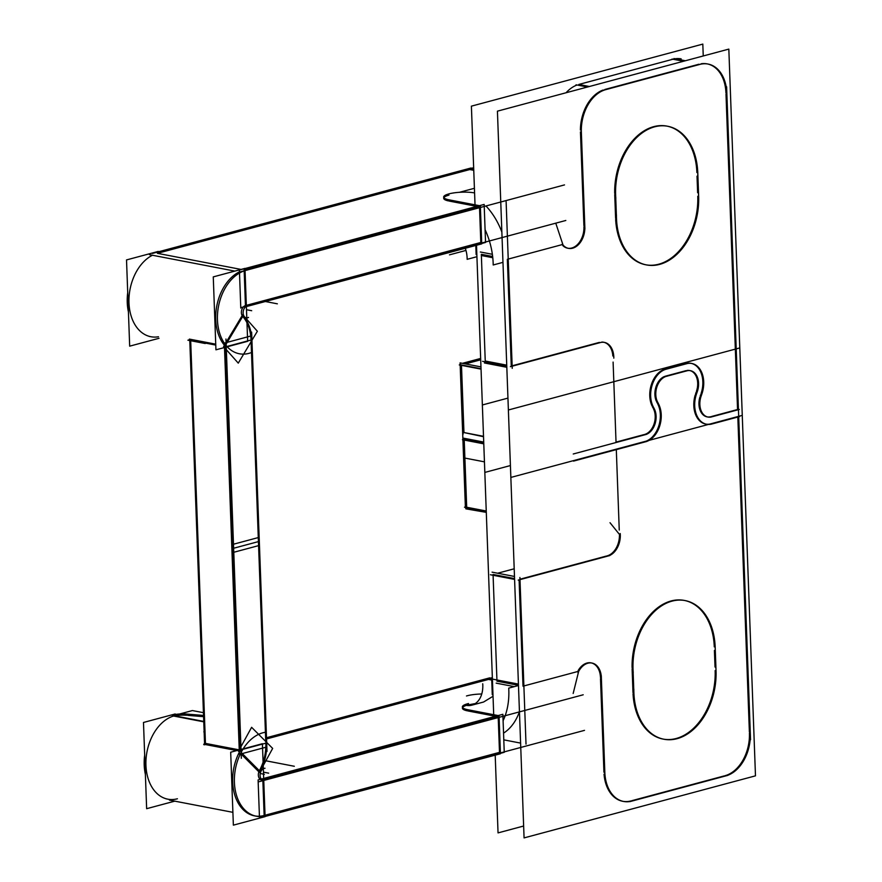<?xml version="1.0" encoding="UTF-8"?>
<svg xmlns="http://www.w3.org/2000/svg" width="882" height="882" viewBox="0 0 882 882"><rect width="100%" height="100%" fill="white"/><g stroke="black" fill="none" stroke-linecap="round" stroke-linejoin="round"><path stroke-width="1.32" d="M613.1 362.083L616.033 442.114L643.871 434.639M653.441 408.73A15.854 10.926 -79.1 0 1 655.205 416.039A15.854 10.926 -79.1 0 0 653.441 408.73A15.854 10.926 -79.1 0 1 655.205 416.039A15.854 10.926 -79.1 0 1 644.654 434.429A15.854 10.926 -79.1 0 0 655.205 416.039A15.854 10.926 -79.1 0 1 644.654 434.429M652.36 406.624L652.978 407.837M664.389 369.293A23.164 15.964 100.9 0 0 649.769 395.941A23.164 15.964 100.9 0 1 664.389 369.293A23.164 15.964 100.9 0 0 649.769 395.941A23.164 15.964 100.9 0 0 651.919 405.687A23.164 15.964 100.9 0 1 649.769 395.941A23.164 15.964 100.9 0 0 651.919 405.687M665.204 369.051L685.744 363.538M701.069 393.559A23.164 15.964 100.9 0 0 702.833 381.708A23.164 15.964 100.9 0 1 701.069 393.559A23.164 15.964 100.9 0 0 702.833 381.708A23.164 15.964 100.9 0 0 691.4 363.417M690.948 363.329A23.164 15.964 100.9 0 0 686.714 363.318A23.164 15.964 100.9 0 1 702.833 381.708A23.164 15.964 100.9 0 0 686.714 363.318A23.164 15.964 100.9 0 1 702.833 381.708M700.165 396.194L700.661 394.728M707.088 416.888A15.854 10.926 -79.1 0 1 698.952 404.309A15.854 10.926 -79.1 0 1 699.801 397.374A15.854 10.926 -79.1 0 0 698.952 404.309A15.854 10.926 -79.1 0 1 699.801 397.374M698.952 404.309A15.854 10.926 -79.1 0 0 710.649 416.734A15.854 10.926 -79.1 0 1 698.952 404.309A15.854 10.926 -79.1 0 0 710.649 416.734A15.854 10.926 -79.1 0 1 707.529 416.954M711.631 416.469L737.55 409.524L711.631 416.469L737.55 409.524L725.996 94.142M707.629 63.978A36.581 25.214 -79.1 0 1 725.941 92.919A36.581 25.214 -79.1 0 0 701.124 63.78A36.581 25.214 -79.1 0 1 707.188 63.89M698.963 64.232L604.832 89.479M580.422 130.051A36.581 25.214 -79.1 0 1 603.123 90.019A36.581 25.214 -79.1 0 0 580.422 130.051A36.581 25.214 -79.1 0 1 603.123 90.019M580.455 131.936L583.895 225.594M568.085 248.272A18.29 12.613 100.9 0 0 583.939 226.795A18.29 12.613 100.9 0 1 576.795 245.196A18.29 12.613 100.9 0 1 562.793 245.56A18.29 12.613 100.9 0 0 567.644 248.195M507.348 259.308L511.262 366.03M512.133 365.798L599.407 342.392M603.52 342.216A18.29 12.613 100.9 0 0 601.91 342.062A18.29 12.613 100.9 0 1 612.858 355.997A18.29 12.613 100.9 0 0 603.961 342.315M666.88 126.104A58.521 40.34 100.9 0 0 614.699 193.367A58.521 40.34 100.9 0 1 654.157 126.545A58.521 40.34 100.9 0 1 696.89 172.552A58.521 40.34 100.9 0 0 667.321 126.192M697.023 176.168L697.629 192.739M646.065 264.843A58.521 40.34 100.9 0 0 697.761 196.278A58.521 40.34 100.9 0 1 659.207 264.082A58.521 40.34 100.9 0 1 615.658 219.53A58.521 40.34 100.9 0 0 645.613 264.754M615.603 218.306L614.732 194.591M680.276 58.708L681.169 58.873A36.581 25.214 100.9 0 0 675.105 58.774M683.528 61.255L672.051 59.05L683.528 61.255L672.944 59.226L578.801 84.463L672.944 59.226L683.528 61.255L672.944 59.226L578.801 84.463L589.385 86.502M577.093 85.003A36.581 25.214 100.9 0 0 566.068 92.764A36.581 25.214 100.9 0 1 577.093 85.003A36.581 25.214 100.9 0 0 566.068 92.764M485.96 205.98A60.968 41.873 75 0 1 501.858 232.065A60.968 41.873 75 0 0 485.96 205.98A60.968 41.873 75 0 1 501.858 232.065M443.701 198.285A18.29 4.212 -2.1 0 0 448.243 200.875A18.29 4.212 -2.1 0 1 448.971 195.109A18.29 4.212 -2.1 0 0 443.878 197.667M476.82 206.388L449.136 201.063M244.149 270.024L479.499 206.906M473.755 170.314L469.786 169.553L473.755 170.314L469.786 169.553L157.415 253.321L241.073 269.429M479.532 207.7L480.8 242.484L479.532 207.7L480.8 242.484L245.45 305.591A6.097 4.201 100.9 0 0 241.392 312.669A6.097 4.201 100.9 0 0 242.23 315.767A6.097 4.201 100.9 0 1 241.392 312.669A6.097 4.201 100.9 0 0 242.23 315.767M481.329 254.303L485.243 361.014L481.329 254.303L492.652 256.486L481.329 254.303L485.243 361.014L506.731 365.159M461.473 364.95L481.032 368.72M480.701 359.801L465.409 363.902M461.484 365.357L463.954 432.544L461.484 365.357L463.954 432.544L483.501 436.303M152.443 255.24A42.678 29.415 100.9 0 0 128.981 302.857A42.678 29.415 100.9 0 1 152.443 255.24A42.678 29.415 100.9 0 0 128.981 302.857A42.678 29.415 100.9 0 0 150.866 336.726L149.135 336.395M254.556 815.872A42.678 29.415 -79.1 0 1 232.672 782.003A42.678 29.415 -79.1 0 1 239.882 751.166A1.521 1.047 100.9 0 0 240.147 750.064L225.362 346.902A1.521 1.047 100.9 0 0 225.031 345.965A42.678 29.415 -79.1 0 1 215.715 319.56A42.678 29.415 -79.1 0 1 239.176 271.943A42.678 29.415 -79.1 0 0 215.715 319.56A42.678 29.415 -79.1 0 1 239.176 271.943M189.432 339.096L190.336 339.283A1.521 1.047 -79.1 0 1 190.666 340.22A1.521 1.047 -79.1 0 0 190.336 339.283A1.521 1.047 -79.1 0 1 190.666 340.22L205.451 743.383A1.521 1.047 -79.1 0 1 205.197 744.485L236.817 750.571M226.145 344.101L242.726 316.44A38.102 26.262 -79.1 0 1 251.039 340.022A38.102 26.262 -79.1 0 0 242.726 316.44A38.102 26.262 -79.1 0 1 251.039 340.022L226.928 346.483M251.083 341.246L258.426 541.603L233.631 548.251L258.426 541.603L251.083 341.246L265.78 741.96M242.881 749.325L265.824 743.184A38.102 26.262 -79.1 0 1 259.374 770.714A38.102 26.262 -79.1 0 0 265.824 743.184A38.102 26.262 -79.1 0 1 259.374 770.714L241.128 752.412M232.672 782.003A42.678 29.415 -79.1 0 1 239.882 751.166A42.678 29.415 -79.1 0 0 232.672 782.003A42.678 29.415 -79.1 0 0 264.148 815.475L262.869 780.691L264.148 815.475A42.678 29.415 -79.1 0 1 232.672 782.003A42.678 29.415 -79.1 0 0 264.148 815.475A42.678 29.415 -79.1 0 1 255.427 816.026M203.753 721.432L174.603 715.809L203.753 721.432L174.603 715.809L172.409 716.382A42.678 29.415 100.9 0 0 145.938 765.3A42.678 29.415 100.9 0 0 167.823 799.169L166.092 798.838M258.9 771.772A6.097 4.201 100.9 0 0 258.349 775.124A6.097 4.201 100.9 0 1 258.9 771.772A6.097 4.201 100.9 0 0 258.349 775.124A6.097 4.201 100.9 0 0 261.48 779.953M262.373 779.986A6.097 4.201 100.9 0 0 262.847 779.897A6.097 4.201 100.9 0 1 258.349 775.124A6.097 4.201 100.9 0 0 262.847 779.897A6.097 4.201 100.9 0 1 258.349 775.124M186.587 715.269A12.194 2.8 177.9 0 0 174.603 715.809A12.194 2.8 177.9 0 1 186.587 715.269A12.194 2.8 177.9 0 0 174.603 715.809L172.409 716.382A42.678 29.415 100.9 0 0 145.938 765.3A42.678 29.415 100.9 0 0 177.414 798.772A42.678 29.415 100.9 0 1 145.938 765.3A42.678 29.415 100.9 0 0 177.414 798.772M187.668 715.357L203.577 716.669M266.551 738.94L488.485 679.427L266.551 738.94L488.485 679.427L491.748 680.055M498.22 717.573L499.499 752.357L498.22 717.573L499.499 752.357L266.21 814.924M462.4 708.169A18.29 4.212 -2.1 0 0 466.942 710.749A18.29 4.212 -2.1 0 1 467.669 704.994L475.31 703.56L467.669 704.994A18.29 4.212 -2.1 0 0 462.565 707.551M467.835 710.936L495.519 716.272M498.198 716.79L263.994 779.589M591.083 662.867A18.29 12.613 100.9 0 0 578.151 670.574A18.29 12.613 100.9 0 1 591.976 663.099A18.29 12.613 100.9 0 1 600.455 677.387A18.29 12.613 100.9 0 0 591.524 662.966M607.235 555.825A18.29 12.613 100.9 0 0 619.44 535.341A18.29 12.613 100.9 0 1 607.235 555.825A18.29 12.613 100.9 0 0 619.44 535.341M606.441 556.035L519.961 579.231M519.101 579.871L523.004 686.185M600.499 678.622L603.938 772.246M622.692 801.286A36.581 25.214 -79.1 0 1 604.049 774.153A36.581 25.214 -79.1 0 0 630.917 800.933A36.581 25.214 -79.1 0 1 623.144 801.363M631.843 800.691L724.221 775.917M749.424 733.229A36.581 25.214 -79.1 0 1 725.059 775.686A36.581 25.214 -79.1 0 0 749.424 733.229A36.581 25.214 -79.1 0 1 725.059 775.686M749.38 732.016L737.826 417.043M737.815 416.635L711.862 423.592M706.151 424.143A23.164 15.964 100.9 0 0 710.903 423.845A23.164 15.964 100.9 0 1 695.203 395.015A23.164 15.964 100.9 0 0 705.699 424.066M696.085 392.358L695.589 393.835M690.011 370.605A15.854 10.926 -79.1 0 1 696.482 391.2A15.854 10.926 -79.1 0 0 687.034 370.451A15.854 10.926 -79.1 0 1 689.57 370.506M686.009 370.661L665.469 376.162M656.241 400.946A15.854 10.926 -79.1 0 1 664.675 376.416A15.854 10.926 -79.1 0 0 656.241 400.946A15.854 10.926 -79.1 0 1 664.675 376.416M657.288 403.063L656.682 401.872M644.907 441.551A23.164 15.964 100.9 0 0 657.752 403.978A23.164 15.964 100.9 0 1 644.907 441.551A23.164 15.964 100.9 0 0 657.752 403.978M644.103 441.761L616.286 449.225M714.277 646.859A58.521 40.34 100.9 0 0 684.267 600.41A58.521 40.34 100.9 0 0 632.085 667.674A58.521 40.34 100.9 0 1 671.555 600.851A58.521 40.34 100.9 0 1 714.277 646.859A58.521 40.34 100.9 0 0 671.555 600.851A58.521 40.34 100.9 0 0 632.085 667.674A58.521 40.34 100.9 0 1 671.555 600.851A58.521 40.34 100.9 0 1 714.277 646.859M714.409 650.475L715.026 667.046M663.451 739.149A58.521 40.34 100.9 0 0 715.148 670.574A58.521 40.34 100.9 0 1 676.604 738.388A58.521 40.34 100.9 0 1 633.044 693.836A58.521 40.34 100.9 0 0 663.01 739.061M632.989 692.613L632.118 668.898M464.23 440.063L466.688 507.249L464.23 440.063L466.688 507.249L486.247 511.009M483.766 443.425L464.219 439.655M514.206 568.791L497.668 573.223M493.071 574.458L514.559 578.592M496.974 681.18L493.093 575.273L496.974 681.18L518.473 685.314L496.974 681.18L493.093 575.273M519.443 711.686A60.968 41.873 75 0 1 503.545 733.14A60.968 41.873 75 0 0 519.443 711.686A60.968 41.873 75 0 1 503.545 733.14A60.968 41.873 75 0 0 519.443 711.686M510.854 477.427L497.426 111.165L728.83 49.105L742.269 415.367L510.854 477.427M613.806 358.136A18.29 12.613 100.9 0 0 604.413 342.392A18.29 12.613 100.9 0 0 599.418 342.844M617.808 442.047L573.245 453.987M646.429 434.374L616.044 442.521M653.827 407.991A15.854 10.926 -79.1 0 1 654.896 424.319A15.854 10.926 -79.1 0 1 644.665 434.793M652.779 405.852L654.808 409.843M653.749 407.705A23.164 15.964 -79.1 0 1 652.426 384.265A23.164 15.964 -79.1 0 1 666.979 369.018M687.519 363.483L665.215 369.459M685.755 363.979A23.164 15.964 -79.1 0 1 691.841 363.494A23.164 15.964 -79.1 0 1 701.532 394.893M700.65 397.539L702.359 392.556M712.413 416.624A15.854 10.926 -79.1 0 1 707.981 417.054A15.854 10.926 -79.1 0 1 701.488 395.213M739.325 409.457L710.66 417.142M726.603 86.756L738.675 416.028M726.867 94.319A36.581 25.214 100.9 0 0 708.081 64.055A36.581 25.214 100.9 0 0 698.985 64.662M576.034 84.804L587.511 87.009M673.936 58.543L685.413 60.759M603.839 90.151L701.741 63.901M606.607 89.435A36.581 25.214 100.9 0 0 581.414 133.325M584.898 228.868L581.282 130.216M562.264 244.049A18.29 12.613 100.9 0 0 568.537 248.371A18.29 12.613 100.9 0 0 584.755 225.759M563.245 245.659L555.936 223.697M485.089 229.706A60.968 41.873 -105 0 1 493.203 264.975L502.961 262.351M448.078 194.128A18.29 4.212 177.9 0 1 474.582 192.915M450.018 200.005A18.29 4.212 177.9 0 1 443.657 197.072A18.29 4.212 177.9 0 1 449.831 193.665M564.502 184.911L239.639 272.031M234.821 271.105L149.433 254.666M473.656 167.712L471.043 168.418M448.199 199.674L480.348 205.859L481.737 243.873L245.604 306.782M565.803 220.478L240.94 307.609M465.189 247.897A24.387 16.747 -105 0 1 467.162 259.319L476.919 256.706M475.795 245.053L476.137 254.512M506.125 201.702L508.286 260.708M481.352 255.515L492.784 257.72M480.359 251.998L492.365 254.303M508.164 257.346L512.233 368.334M484.427 362.976L506.808 367.287M602.064 342.095L510.391 366.669M506.764 365.975L482.586 361.322M510.413 465.553L484.835 472.421L476.489 244.865M475.023 204.833L471.396 106.16L702.811 44.1L703.252 55.974M481.043 369.128L459.279 364.939L460.161 364.696L460.084 362.877L480.966 366.89M484.438 461.848L463.568 457.824L462.907 439.809L465.376 506.985L464.494 507.227L486.258 511.417M460.172 365.104L462.642 432.478M462.653 432.698L462.907 439.6L462.841 438.045L483.722 442.069M462.444 363.329L480.646 358.445M460.547 363.836L463.116 434.131M483.523 436.711L463.061 432.367M615.581 193.544L616.54 219.695M615.834 198.318A58.521 40.34 -79.1 0 1 667.773 126.28A58.521 40.34 -79.1 0 1 697.827 176.323M698.698 197.667L697.739 171.505M698.445 192.893A58.521 40.34 -79.1 0 1 646.506 264.931A58.521 40.34 -79.1 0 1 616.441 214.877M468.86 168.561L473.711 169.09M404.32 187.105L404.276 185.881L471.021 167.988L471.043 168.583M152.41 253.432L410.516 184.217L410.56 185.429M158.231 251.425L126.523 259.925L129.676 346.163L159.014 338.291M128.43 311.974A42.678 29.415 -79.1 0 1 127.714 292.626M250.808 352.778A42.678 29.415 -79.1 0 1 239.331 353.759A42.678 29.415 -79.1 0 1 217.711 311.776A42.678 29.415 -79.1 0 1 247.765 269.936M189.09 339.57L190.71 341.4M205.451 743.383L239.209 749.887L205.451 743.383A1.521 1.047 -79.1 0 1 205.197 744.485A1.521 1.047 -79.1 0 0 205.451 743.383L190.666 340.22L215.759 345.06L189.773 340.055L215.759 345.083L190.666 340.22L205.451 743.383L239.209 749.887L204.558 743.217L239.22 749.865M225.913 346.119A1.521 1.047 -79.1 0 1 226.255 347.1M251.348 341.301L238.261 363.13L223.576 346.593L242.693 314.709M251.932 340.309L257.368 331.246L245.306 317.663M226.145 347.078L215.936 349.812L213.268 276.893L244.975 268.382L246.343 305.481M246.365 306.263L246.762 317.09M246.795 317.895L247.655 341.312L226.255 347.045M240.786 308.083L239.397 270.057L484.163 204.426L485.552 242.44L481.726 243.465M248.492 317.421A6.097 4.201 -79.1 0 1 246.254 317.84A6.097 4.201 -79.1 0 1 243.223 311.412A6.097 4.201 -79.1 0 1 248.062 305.822M242.969 315.91A38.102 26.262 -79.1 0 1 251.954 341.411M267.003 751.42L251.635 332.128M204.613 744.838L204.37 738.179M241.337 758.299L225.957 339.019M204.337 713.042L203.455 713.273L204.459 740.615M204.514 717.705L203.632 717.948L197.05 538.593L197.932 538.351M198.185 545.252L197.303 545.495L190.733 366.14L191.615 365.898M189.895 343.462L190.898 370.804L191.78 370.572M189.74 339.239L189.983 345.909M224.337 343.109L251.767 335.755L259.451 545.396L232.021 552.749L224.337 343.109M266.849 746.977L239.408 754.331L231.723 544.69L259.165 537.336L266.849 746.977M266.673 742.412L272.659 748.421L259.473 772.434L240.588 753.493M266.331 742.071L251.613 727.308L238.416 751.321M236.762 750.582L204.293 744.331M240.775 751.354A1.521 1.047 100.9 0 0 241.04 750.218M203.72 744.64L205.385 741.619M205.021 731.542L203.841 731.862M264.721 732.38A42.678 29.415 100.9 0 0 234.667 774.231A42.678 29.415 100.9 0 0 256.298 816.214A42.678 29.415 100.9 0 0 267.764 815.222M144.67 755.08A42.678 29.415 100.9 0 0 145.387 774.418M263.751 780.349L265.085 816.644L233.366 825.144L230.687 752.214L262.406 743.713L263.299 767.935M263.321 768.707L263.718 779.545M265.019 768.266A6.097 4.201 100.9 0 0 260.179 773.867A6.097 4.201 100.9 0 0 263.211 780.294A6.097 4.201 100.9 0 0 265.449 779.875M172.685 715.853L203.775 721.84M179.542 714.012L192.419 710.561L203.433 712.678M187.623 714.155A12.194 2.8 -2.1 0 0 173.534 714.795M174.625 715.082A12.194 2.8 -2.1 0 0 172.332 715.578M175.198 713.968L143.479 722.468L146.644 808.695L174.801 801.143M266.507 737.727L429.214 694.09L429.258 695.314M172.453 800.062L172.497 801.319L173.842 800.966M169.432 800.117L232.892 812.333M259.639 817.482L584.501 730.362M468.529 703.538A18.29 4.212 -2.1 0 0 462.355 706.945A18.29 4.212 -2.1 0 0 468.717 709.889M500.425 753.349L504.25 752.313L502.861 714.299L258.095 779.942L259.484 817.956L500.436 753.757L499.047 715.732L466.898 709.547M489.742 678.291L492.354 677.596M258.327 781.904L583.2 694.784M423.018 696.989L422.974 695.766L489.719 677.861L489.742 678.456M492.41 678.975L487.559 678.445M578.835 670.684L573.168 693.484M577.986 672.801A18.29 12.613 -79.1 0 1 591.976 663.043A18.29 12.613 -79.1 0 1 601.37 678.787M524.073 837.9L508.374 409.987L739.789 347.927L755.477 775.84L524.073 837.9M619.252 530.06L616.309 449.633L618.767 516.808L616.309 449.633L646.682 441.485M573.509 461.11L618.062 449.159M486.291 512.365L465.861 508.837L463.282 438.541M465.85 508.418L465.387 507.404M620.322 535.517L610.024 522.717M620.233 533.555A18.29 12.613 -79.1 0 1 607.246 556.189M609.892 555.528L518.219 580.113M514.592 579.408L490.414 574.755M523.632 826.026L498.043 832.895L495.188 754.749M493.711 714.707L482.355 404.97L507.944 398.113M492.09 572.153L514.482 576.464M519.906 577.501L523.974 688.489M496.169 683.142L514.294 686.626M518.429 684.09L491.704 678.953L492.277 694.652M523.853 685.138L526.014 744.132M503.798 739.855L520.589 743.096M518.484 685.512L508.727 688.125A60.968 41.873 75 0 1 503.093 720.737M466.479 695.986A18.29 4.212 177.9 0 1 481.748 694.002M482.73 683.759A24.387 16.747 75 0 1 471.76 705.192A24.387 16.747 75 0 1 465.42 705.148M601.281 675.667L604.898 774.319M632.692 800.856A36.581 25.214 -79.1 0 1 623.585 801.451A36.581 25.214 -79.1 0 1 604.798 771.199M629.924 801.617L727.826 775.355M750.262 732.192A36.581 25.214 -79.1 0 1 725.07 776.083M750.549 739.733L738.477 410.472M710.925 424.253L739.59 416.569M696.901 392.843A23.164 15.964 100.9 0 0 706.592 424.242A23.164 15.964 100.9 0 0 712.678 423.757M696.074 395.18L697.783 390.197M686.02 371.113A15.854 10.926 -79.1 0 1 690.463 370.683A15.854 10.926 -79.1 0 1 696.945 392.523M687.784 370.594L665.48 376.57M658.082 402.953A15.854 10.926 -79.1 0 1 657.002 386.625A15.854 10.926 -79.1 0 1 667.244 376.151M657.09 401.101L659.13 405.092M644.918 441.926A23.164 15.964 100.9 0 0 659.471 426.679A23.164 15.964 100.9 0 0 658.148 403.228M462.444 439.721L483.777 443.833M633.926 694.002L632.967 667.85M715.225 650.629A58.521 40.34 100.9 0 0 685.16 600.587A58.521 40.34 100.9 0 0 633.232 672.624M715.126 645.811L716.085 671.974M633.838 689.184A58.521 40.34 100.9 0 0 663.903 739.237A58.521 40.34 100.9 0 0 715.831 667.2M203.533 715.445L185.418 713.957M259.683 771.926A38.102 26.262 100.9 0 0 266.651 742.137M561.966 244.667L508.219 259.076M474.417 188.296L459.423 192.309M469.786 169.553L157.415 253.321L469.786 169.553M128.981 302.857A42.678 29.415 100.9 0 0 158.484 336.759A42.678 29.415 100.9 0 1 128.981 302.857A42.678 29.415 100.9 0 0 158.484 336.759M225.362 346.902A1.521 1.047 100.9 0 0 225.031 345.965A42.678 29.415 -79.1 0 1 215.715 319.56A42.678 29.415 -79.1 0 0 225.031 345.965A1.521 1.047 100.9 0 1 225.362 346.902L232.749 548.483L225.362 346.902M245.45 305.591A6.097 4.201 100.9 0 0 241.392 312.669A6.097 4.201 100.9 0 1 245.45 305.591L244.182 270.884L245.45 305.591L480.8 242.484L245.45 305.591M240.147 750.064L232.749 548.483L240.147 750.064A1.521 1.047 100.9 0 1 239.882 751.166A1.521 1.047 100.9 0 0 240.147 750.064M523.875 685.953L577.622 671.544M493.038 696.273L483.568 702.028M449.467 254.854L465.972 250.422L449.467 254.854M265.306 301.501L277.356 303.827L265.306 301.501M187.899 340.187L205.241 343.528L187.899 340.187M246.497 309.714L251.679 310.707L246.497 309.714M240.775 750.681L223.433 747.341L240.775 750.681M264.357 774.308L260.234 773.514L264.357 774.308M294.312 766.271L265.868 760.791L294.312 766.271M268.646 773.161L263.453 772.158L268.646 773.161M612.858 355.997A18.29 12.613 100.9 0 0 601.91 342.062A18.29 12.613 100.9 0 1 612.858 355.997M562.793 245.56A18.29 12.613 100.9 0 0 576.795 245.196A18.29 12.613 100.9 0 0 583.939 226.795A18.29 12.613 100.9 0 1 576.795 245.196A18.29 12.613 100.9 0 1 562.793 245.56M701.124 63.78A36.581 25.214 -79.1 0 1 725.941 92.919A36.581 25.214 -79.1 0 0 701.124 63.78M615.658 219.53A58.521 40.34 100.9 0 0 659.207 264.082A58.521 40.34 100.9 0 0 697.761 196.278A58.521 40.34 100.9 0 1 659.207 264.082A58.521 40.34 100.9 0 1 615.658 219.53M696.89 172.552A58.521 40.34 100.9 0 0 654.157 126.545A58.521 40.34 100.9 0 0 614.699 193.367A58.521 40.34 100.9 0 1 654.157 126.545A58.521 40.34 100.9 0 1 696.89 172.552M613.552 374.519L616.033 442.114L613.552 374.519M448.971 195.109A18.29 4.212 -2.1 0 0 448.243 200.875A18.29 4.212 -2.1 0 1 448.971 195.109M190.336 339.283L215.726 344.167L190.336 339.283M174.603 715.809L172.409 716.382A42.678 29.415 100.9 0 0 145.938 765.3M467.669 704.994A18.29 4.212 -2.1 0 0 466.942 710.749A18.29 4.212 -2.1 0 1 467.669 704.994M687.034 370.451A15.854 10.926 -79.1 0 1 696.482 391.2A15.854 10.926 -79.1 0 0 687.034 370.451M695.203 395.015A23.164 15.964 100.9 0 0 710.903 423.845A23.164 15.964 100.9 0 1 695.203 395.015M630.917 800.933A36.581 25.214 -79.1 0 1 604.049 774.153A36.581 25.214 -79.1 0 0 630.917 800.933M600.455 677.387A18.29 12.613 100.9 0 0 591.976 663.099A18.29 12.613 100.9 0 0 578.151 670.574A18.29 12.613 100.9 0 1 591.976 663.099A18.29 12.613 100.9 0 1 600.455 677.387M633.044 693.836A58.521 40.34 100.9 0 0 676.604 738.388A58.521 40.34 100.9 0 0 715.148 670.574A58.521 40.34 100.9 0 1 676.604 738.388A58.521 40.34 100.9 0 1 633.044 693.836M189.773 340.055L190.666 340.22M239.209 749.887L204.558 743.217M483.601 702.017L471.76 705.192"/></g></svg>
